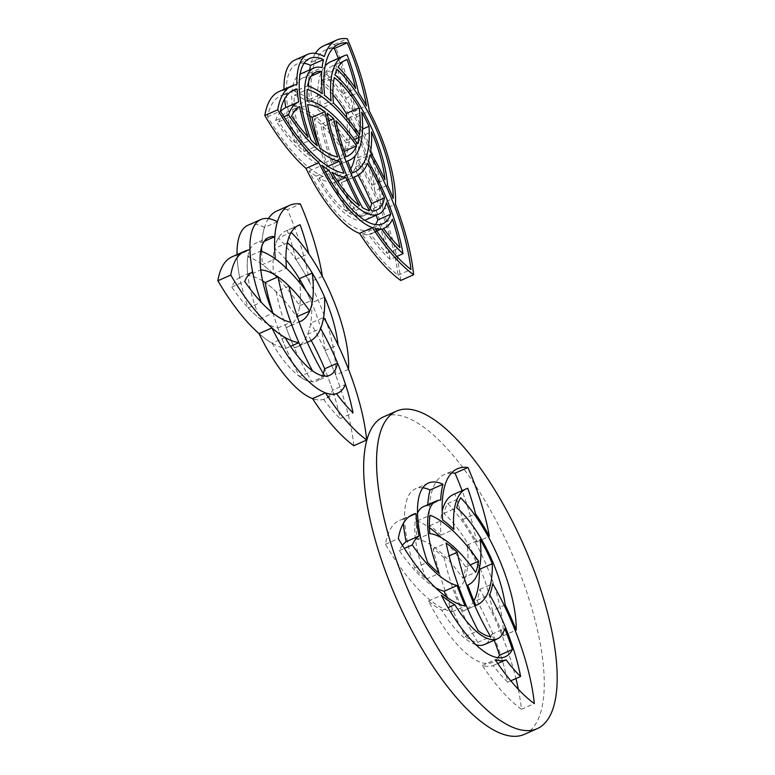<?xml version="1.0" encoding="UTF-8"?>
<svg xmlns="http://www.w3.org/2000/svg" width="775" height="775" viewBox="0 0 775 775"><rect width="100%" height="100%" fill="white"/><g stroke="black" fill="none" stroke-linecap="round" stroke-linejoin="round"><path stroke-width="0.58" stroke-dasharray="3.88 2.91" d="M289.036 286.043L276.142 291.749A110.689 39.486 66.1 0 0 265.127 282.555A110.689 39.486 66.1 0 1 296.777 316.801L297.271 316.588M262.667 280.938A110.689 39.486 66.1 0 0 247.893 275.629L260.787 269.923M296.777 316.801A110.689 39.486 66.1 0 0 299.683 305.708A132.602 47.304 66.1 0 0 247.835 256.777L260.739 251.071M247.835 256.777A75.359 26.883 66.1 0 0 247.893 275.629M299.683 305.708L312.587 299.993M285.965 259.828A75.359 26.883 66.1 0 0 274.437 248.504L287.341 242.798M348.517 369.355L335.623 375.061A132.602 47.304 66.1 0 0 325.093 350.542L337.997 344.827M325.093 350.542A75.359 26.883 66.1 0 0 306.028 290.78M335.623 375.061A94.947 33.867 66.1 0 0 278.273 238.07L291.177 232.364M278.273 238.07A110.689 39.486 66.1 0 0 274.437 248.504M300.564 321.344L287.661 327.05A110.689 39.486 66.1 0 1 286.217 327.593L299.111 321.887M287.661 327.05A110.689 39.486 66.1 0 0 299.799 282.817M286.217 327.593A110.689 39.486 66.1 0 0 294.316 347.888L307.22 342.182M294.316 347.888A132.602 47.304 66.1 0 0 296.525 347.093A132.602 47.304 66.1 0 0 311.676 302.812L324.58 297.106M311.676 302.812A75.359 26.883 66.1 0 0 299.334 278.719M276.142 291.749A110.689 39.486 66.1 0 0 311.908 381.804L324.812 376.098M272.8 312.8A132.602 47.304 66.1 0 0 299.615 376.563L312.519 370.857M299.615 376.563A75.359 26.883 66.1 0 0 311.908 381.804M277.373 221.757L264.469 227.463A132.602 47.304 66.1 0 0 261.902 242.401A75.359 26.883 66.1 0 0 255.895 243.127A75.359 26.883 66.1 0 0 260.042 318.854L272.945 313.148M261.902 242.401L264.207 241.383M264.469 227.463A94.947 33.867 66.1 0 0 247.971 225.225M237.053 254.607A94.947 33.867 66.1 0 0 248.281 307.917L261.185 302.211M248.281 307.917A110.689 39.486 66.1 0 0 260.042 318.854M232.045 256.816A132.602 47.304 66.1 0 1 237.072 255.459A94.947 33.867 66.1 0 0 239.717 277.46A110.689 39.486 66.1 0 0 231.783 287.108A110.689 39.486 66.1 0 0 277.896 327.961A132.602 47.304 66.1 0 0 285.994 348.372A132.602 47.304 66.1 0 1 259.044 333.628A132.602 47.304 66.1 0 0 272.132 343.209L285.035 337.503M336.505 393.623L323.601 399.328A94.947 33.867 66.1 0 1 312.577 398.602A94.947 33.867 66.1 0 0 324.783 398.883A94.947 33.867 66.1 0 0 332.582 390.154L345.485 384.448M272.132 343.209A75.359 26.883 66.1 0 0 316.868 380.971A75.359 26.883 66.1 0 0 323.272 373.521M332.582 390.154A110.689 39.486 66.1 0 0 324.647 368.784A110.689 39.486 66.1 0 1 340.109 418.577L353.012 412.872M311.192 340.477A110.689 39.486 66.1 0 0 307.704 334.219L320.608 328.513M307.704 334.219A132.602 47.304 66.1 0 0 310.688 323.156L323.582 317.45M353.797 445.702A132.602 47.304 66.1 0 0 310.688 323.156M323.601 399.328A110.689 39.486 66.1 0 0 340.109 418.577M322.39 276.384L309.487 282.1A94.947 33.867 66.1 0 0 295.817 259.363A110.689 39.486 66.1 0 0 287.234 230.466L297.319 226.009M287.234 230.466A110.689 39.486 66.1 0 0 285.791 231.008A110.689 39.486 66.1 0 0 273.536 273.972L286.44 268.257M295.817 259.363L308.721 253.657M309.487 282.1A132.602 47.304 66.1 0 0 287.457 209.686L300.361 203.98M273.536 273.972A132.602 47.304 66.1 0 0 262.454 264.624L275.358 258.918M287.457 209.686A132.602 47.304 66.1 0 0 276.927 210.965M268.431 218.598A132.602 47.304 66.1 0 0 261.698 246.867M261.669 251.391A132.602 47.304 66.1 0 0 262.454 264.624M239.717 277.46L252.621 271.754M231.783 287.108L244.687 281.403M285.994 348.372L290.557 346.357M237.072 255.459L249.967 249.753M277.896 327.961L290.799 322.255M309.613 115.707A110.689 39.486 66.1 0 0 294.829 110.399A75.359 26.883 66.1 0 0 306.987 153.624A110.689 39.486 66.1 0 0 324.841 162.731L337.745 157.025M319.736 147.57A132.602 47.304 66.1 0 0 324.841 162.731M315.735 72.191L302.831 77.897A75.359 26.883 66.1 0 1 308.847 77.171A132.602 47.304 66.1 0 0 308.634 81.637M308.605 86.151A132.602 47.304 66.1 0 0 309.399 99.394A132.602 47.304 66.1 0 0 294.781 91.547L307.685 85.841M302.831 77.897A75.359 26.883 66.1 0 0 294.781 91.547M358.622 137.582A75.359 26.883 66.1 0 1 372.039 185.303A132.602 47.304 66.1 0 0 357.624 157.926A132.602 47.304 66.1 0 0 358.622 137.582L371.525 131.876M346.561 211.333A75.359 26.883 66.1 0 1 319.077 177.979A132.602 47.304 66.1 0 0 332.94 183.142A132.602 47.304 66.1 0 0 346.561 211.333L359.464 205.627M376.708 210.035L363.804 215.741A75.359 26.883 66.1 0 1 358.854 216.574A110.689 39.486 66.1 0 1 341.262 182.658A132.602 47.304 66.1 0 0 343.47 181.863A132.602 47.304 66.1 0 0 354.65 168.989L367.544 163.283M363.804 215.741A75.359 26.883 66.1 0 0 370.208 208.291M358.137 175.247A110.689 39.486 66.1 0 0 354.65 168.989M280.657 111.426A115.233 41.104 66.1 0 0 275.629 120.464A115.233 41.104 66.1 0 0 326.401 166.954A132.602 47.304 66.1 0 0 331.138 178.899A128.049 45.677 -113.9 0 1 267.53 116.763A128.049 45.677 -113.9 0 1 280.831 95.751A128.049 45.677 -113.9 0 1 284.231 94.666A94.947 33.867 66.1 0 0 284.609 98.948M300.991 73.741A79.912 28.51 -113.9 0 1 309.206 73.325A132.602 47.304 -113.9 0 1 309.671 69.895M304.091 63.298A90.394 32.25 66.1 0 0 296.757 64.151A90.394 32.25 66.1 0 0 298.046 145.613A110.689 39.486 66.1 0 0 304.343 151.464A79.912 28.51 -113.9 0 1 300.099 74.187M374.654 190.979A132.602 47.304 -113.9 0 1 380.293 204.096A90.394 32.25 66.1 0 0 324.095 74.952A110.689 39.486 66.1 0 0 322.051 80.552A79.912 28.51 -113.9 0 1 374.654 190.979L387.558 185.273M375.458 224.634A90.404 32.25 -113.9 0 1 369.888 229.487A90.404 32.25 -113.9 0 1 309.099 171.023A132.602 47.304 66.1 0 0 316.103 176.157A79.912 28.51 66.1 0 0 364.715 220.265M365.645 219.906A79.912 28.51 66.1 0 0 373.569 208.446A110.689 39.486 -113.9 0 1 376.166 215.247M390.106 259.402A115.233 41.104 -113.9 0 1 368.59 234.563A94.947 33.867 -113.9 0 1 362.148 234.176A128.049 45.677 66.1 0 0 398.079 275.193A128.049 45.677 66.1 0 0 357.159 160.473A132.602 47.304 -113.9 0 1 355.415 166.945A115.233 41.104 -113.9 0 1 390.106 259.402L396.81 256.438M330.896 61.622A115.233 41.104 -113.9 0 1 334.228 60.595A115.233 41.104 -113.9 0 1 345.573 98.328A94.947 33.867 -113.9 0 1 353.584 111.619A128.049 45.677 66.1 0 0 338.307 58.338M332.785 48.447A128.049 45.677 66.1 0 0 325.713 49.9A128.049 45.677 66.1 0 0 311.676 101.089A132.602 47.304 -113.9 0 1 318.157 106.562A115.233 41.104 -113.9 0 1 325.161 66.001M320.734 124.3A110.689 39.486 66.1 0 0 314.301 118.924A128.049 45.677 66.1 0 0 349.515 213.28A75.359 26.883 66.1 0 0 356.684 216.273A115.233 41.104 -113.9 0 1 320.734 124.3L328.774 120.745M350.717 168.843A128.049 45.677 -113.9 0 1 341.63 177.708A128.049 45.677 -113.9 0 1 339.45 178.483A110.689 39.486 -113.9 0 1 334.713 166.615A115.233 41.104 66.1 0 0 336.437 165.976A115.233 41.104 66.1 0 0 348.866 117.916A75.359 26.883 -113.9 0 1 356.113 131.983A128.049 45.677 -113.9 0 1 355.076 155.891M294.413 106.272A115.233 41.104 -113.9 0 1 344.507 149.536A116.143 41.433 66.1 0 0 346.212 143.046A128.049 45.677 66.1 0 0 294.345 95.189A73.693 26.292 66.1 0 0 294.413 106.272L307.317 100.566M283.989 89.377A94.947 33.867 66.1 0 0 284.008 90.229A132.602 47.304 66.1 0 0 278.99 91.586M315.377 53.368A132.602 47.304 66.1 0 0 311.414 62.232A94.947 33.867 66.1 0 0 294.917 59.995M400.743 280.472A132.602 47.304 66.1 0 0 382.559 209.831A94.947 33.867 66.1 0 0 356.432 116.86A132.602 47.304 66.1 0 0 334.403 44.456A132.602 47.304 66.1 0 0 323.873 45.735M295.227 142.687A94.947 33.867 66.1 0 1 286.663 112.23A110.689 39.486 66.1 0 0 278.729 121.878A110.689 39.486 66.1 0 0 295.227 142.687L308.121 136.981M323.078 126.519A110.689 39.486 66.1 0 0 333.153 162.362A110.689 39.486 66.1 0 0 334.606 161.82A110.689 39.486 66.1 0 0 343.722 151.571A110.689 39.486 66.1 0 0 323.078 126.519L335.982 120.813M345.64 60.072L332.737 65.778A110.689 39.486 66.1 0 1 334.18 65.236A110.689 39.486 66.1 0 1 342.763 94.133A94.947 33.867 66.1 0 0 325.219 72.84L338.113 67.134M332.737 65.778A110.689 39.486 66.1 0 0 325.219 72.84M379.527 224.924A110.689 39.486 66.1 0 1 387.054 253.347A110.689 39.486 66.1 0 1 370.547 234.098A94.947 33.867 66.1 0 0 371.729 233.653A94.947 33.867 66.1 0 0 379.527 224.924L392.421 219.218M346.735 117.587A110.689 39.486 66.1 0 1 346.628 140.478A132.602 47.304 66.1 0 0 320.482 108.733L333.386 103.027M332.911 94.598A75.359 26.883 66.1 0 0 321.383 83.274A110.689 39.486 66.1 0 0 320.482 108.733M346.628 140.478L359.532 134.763M321.383 83.274L334.287 77.568M294.829 110.399L307.733 104.693M306.987 153.624L319.891 147.918M286.663 112.23L299.567 106.524M278.729 121.878L291.632 116.172M358.854 216.574L371.748 210.868M341.262 182.658L354.156 176.952M284.008 90.229L296.912 84.523M382.559 209.831L395.463 204.125M356.432 116.86L369.336 111.154M334.403 44.456L347.297 38.75M311.414 62.232L324.318 56.527M319.077 177.979L331.981 172.273M370.547 234.098L383.441 228.392M387.054 253.347L399.958 247.642M342.763 94.133L355.657 88.427M334.18 65.236L344.265 60.779M333.153 162.362L346.057 156.657M343.722 151.571L344.216 151.358M346.212 143.046L354.34 139.452M294.345 95.189L307.239 89.483M344.507 149.536L357.411 143.83M356.113 131.983L362.584 129.125M348.866 117.916L361.77 112.21M275.629 120.464L283.96 116.773M326.401 166.954L327.844 166.315M284.231 94.666L290.635 91.828M267.53 116.763L280.434 111.058M298.046 145.613L310.94 139.907M331.138 178.899L344.032 173.183M309.206 73.325L322.1 67.619M304.343 151.464L317.246 145.758M380.293 204.096L393.196 198.39M324.095 74.952L336.999 69.246M322.051 80.552L334.955 74.846M373.569 208.446L386.473 202.74M339.45 178.483L352.354 172.777M349.515 213.28L362.419 207.574M356.684 216.273L369.578 210.568M334.713 166.615L347.617 160.909M314.301 118.924L327.205 113.218M353.584 111.619L366.488 105.904M345.573 98.328L358.476 92.622M334.228 60.595L347.132 54.889M318.157 106.562L331.061 100.857M311.676 101.089L324.57 95.383M362.148 234.176L375.052 228.47M398.079 275.193L410.973 269.487M368.59 234.563L376.728 230.96M355.415 166.945L368.309 161.239M357.159 160.473L370.062 154.767M316.103 176.157L325.49 172.002M309.099 171.023L321.993 165.317M332.94 183.142L337.503 181.127M372.039 185.303L384.942 179.597M357.624 157.926L370.528 152.22M308.847 77.171L311.153 76.153M309.399 99.394L322.293 93.688M518.339 689.314A132.651 47.323 -113.9 0 1 521.42 709.299A132.661 47.323 -113.9 0 1 482.331 665.473A97.844 34.904 66.1 0 0 493.171 665.522A100.372 35.805 66.1 0 0 507.732 682.165A110.728 39.496 66.1 0 0 476.819 600.441A144.857 51.673 66.1 0 0 479.832 589.368A132.651 47.323 -113.9 0 1 515.927 678.542M492.299 610.642A136.826 48.806 -113.9 0 1 503.324 635.781A94.986 33.887 66.1 0 0 447.795 503.527A108.936 38.866 66.1 0 0 443.823 513.476A75.398 26.893 -113.9 0 1 492.299 610.642L505.203 604.936M453.385 494.528A110.68 39.486 -113.9 0 1 454.838 493.985A110.244 39.331 -113.9 0 1 462.617 519.57A97.524 34.788 -113.9 0 1 476.489 542.093A132.573 47.294 66.1 0 0 462.084 490.682M451.573 472.983A132.651 47.323 66.1 0 0 444.521 474.474A132.651 47.323 66.1 0 0 429.805 525.702A135.78 48.438 -113.9 0 1 440.936 535.137A110.68 39.486 -113.9 0 1 442.196 511.277M444.288 558.019A108.442 38.682 66.1 0 0 433.244 548.748A132.651 47.323 66.1 0 0 465.223 636.372A71.891 25.643 66.1 0 0 477.749 642.417A110.728 39.506 -113.9 0 1 444.288 558.019L449.113 555.888M446.284 596.915A138.124 49.271 66.1 0 0 452.29 611.727A132.661 47.323 -113.9 0 1 385.456 544.292A132.602 47.304 -113.9 0 1 399.619 520.345A132.602 47.304 -113.9 0 1 403.097 519.231A96.817 34.536 66.1 0 0 403.368 523.338M402.419 545.348A115.204 41.094 66.1 0 0 399.358 550.647A110.699 39.496 66.1 0 0 435.327 587.615M524.22 734.409A173.658 61.952 66.1 0 0 522.941 581.163A173.658 61.952 66.1 0 0 409.927 418.887A173.658 61.952 66.1 0 0 383.722 416.776M422.84 487.785A94.976 33.887 66.1 0 0 415.555 488.734A94.976 33.887 66.1 0 0 414.654 567.998A107.531 38.363 66.1 0 0 426.279 579.09A75.349 26.883 -113.9 0 1 417.541 512.972M423.46 506.647A75.349 26.883 -113.9 0 1 427.752 505.794A135.858 48.467 -113.9 0 1 427.81 504.719M494.198 640.247A107.706 38.421 66.1 0 0 491.825 634.221A75.398 26.893 -113.9 0 1 484.472 644.548M475.782 644.664A75.398 26.893 -113.9 0 1 441.876 610.351A135.78 48.438 -113.9 0 1 428.517 601.032A94.986 33.887 66.1 0 0 492.396 662.46A94.986 33.887 66.1 0 0 498.005 657.704M441.314 537.676A132.632 47.314 -113.9 0 1 465.698 566.932A108.781 38.808 -113.9 0 1 462.752 578.014A110.68 39.486 66.1 0 0 416.911 539.274A77.016 27.474 -113.9 0 1 417.202 520.936A132.632 47.314 -113.9 0 1 429.379 527.678M473.903 600.819A132.651 47.323 -113.9 0 1 464.128 610.652A132.651 47.323 -113.9 0 1 462.985 611.107A107.25 38.256 -113.9 0 1 454.877 590.763A110.728 39.506 66.1 0 0 455.254 590.608A110.728 39.506 66.1 0 0 467.267 545.096A73.17 26.108 -113.9 0 1 479.173 568.898M467.267 545.096L480.171 539.39M462.985 611.107L475.889 605.401M503.324 635.781L516.227 630.075M447.795 503.527L460.699 497.812M443.823 513.476L456.727 507.77M462.617 519.57L475.521 513.864M454.838 493.985L467.732 488.269M403.097 519.231L409.345 516.47M399.358 550.647L404.356 548.438M465.698 566.932L470.212 564.946M417.202 520.936L430.096 515.23M462.752 578.014L475.656 572.308M416.911 539.274L429.815 533.568M433.244 548.748L446.148 543.042M465.223 636.372L478.127 630.666M441.876 610.351L448.037 607.629M491.825 634.221L504.728 628.515M428.517 601.032L441.421 595.326M427.752 505.794L440.655 500.088M426.279 579.09L439.183 573.384M414.654 567.998L427.558 562.292M385.456 544.292L398.35 538.586M452.29 611.727L465.184 606.021M477.749 642.417L490.643 636.711M476.489 542.093L489.393 536.377M429.805 525.702L442.709 519.996M440.936 535.137L453.84 529.432M493.171 665.522L497.753 663.487M507.732 682.165L510.802 680.808M476.819 600.441L489.722 594.735M479.832 589.368L492.735 583.662M521.42 709.299L534.324 703.593M482.331 665.473L495.235 659.757M307.287 342.337L296.525 347.093M268.789 237.421L255.895 243.127M336.544 393.681L324.783 398.883M329.762 375.265L316.868 380.971M298.695 225.302L285.791 231.008M354.223 177.107L343.47 181.863M383.489 228.451L371.729 233.653M347.5 156.114L334.606 161.82M293.725 90.045L280.831 95.751M309.651 58.445L296.757 64.151M354.524 171.992L341.63 177.708M347.655 161.016L336.437 165.976M338.607 44.194L325.713 49.9M382.792 223.781L369.888 229.487M477.022 604.946L464.128 610.652M505.3 656.754L492.396 662.46M428.449 483.028L415.555 488.734M412.513 514.639L399.619 520.345M457.424 468.768L444.521 474.474"/><path stroke-width="1.16" d="M297.271 316.588L309.68 311.095A110.689 39.486 66.1 0 0 260.787 269.923A75.359 26.883 66.1 0 1 260.739 251.071A132.602 47.304 66.1 0 1 312.587 299.993A110.689 39.486 66.1 0 1 309.68 311.095M278.031 276.849A132.602 47.304 66.1 0 0 312.519 370.857A75.359 26.883 66.1 0 0 324.812 376.098A110.689 39.486 66.1 0 1 289.036 286.043A110.689 39.486 66.1 0 0 278.031 276.849L265.127 282.555A110.689 39.486 66.1 0 0 262.667 280.938M337.997 344.827A75.359 26.883 66.1 0 0 287.341 242.798A110.689 39.486 66.1 0 1 291.177 232.364A94.947 33.867 66.1 0 1 348.517 369.355A132.602 47.304 66.1 0 0 337.997 344.827M306.028 290.78A75.359 26.883 66.1 0 0 285.965 259.828M299.799 282.817A110.689 39.486 66.1 0 0 299.334 278.719L312.238 273.013A110.689 39.486 66.1 0 1 300.564 321.344A110.689 39.486 66.1 0 1 299.111 321.887A110.689 39.486 66.1 0 0 307.22 342.182A132.602 47.304 66.1 0 0 309.428 341.387A132.602 47.304 66.1 0 0 324.58 297.106A75.359 26.883 66.1 0 0 312.238 273.013M265.127 282.555A132.602 47.304 66.1 0 0 272.8 312.8M264.207 241.383L274.805 236.695A75.359 26.883 66.1 0 0 268.789 237.421A75.359 26.883 66.1 0 0 272.945 313.148A110.689 39.486 66.1 0 1 261.185 302.211A94.947 33.867 66.1 0 1 260.875 219.519L247.971 225.225A94.947 33.867 66.1 0 0 237.053 254.607M274.805 236.695A132.602 47.304 66.1 0 1 277.373 221.757A94.947 33.867 66.1 0 0 260.875 219.519M244.948 251.11A132.602 47.304 66.1 0 0 230.785 275.048A132.602 47.304 66.1 0 0 298.898 342.666A132.602 47.304 66.1 0 1 290.799 322.255A110.689 39.486 66.1 0 1 244.687 281.403A110.689 39.486 66.1 0 1 252.621 271.754A94.947 33.867 66.1 0 1 249.967 249.753A132.602 47.304 66.1 0 0 244.948 251.11L232.045 256.816A132.602 47.304 66.1 0 0 217.882 280.763A132.602 47.304 66.1 0 0 259.044 333.628L271.948 327.922A132.602 47.304 66.1 0 0 285.035 337.503A75.359 26.883 66.1 0 0 329.762 375.265A75.359 26.883 66.1 0 0 337.551 363.078A110.689 39.486 66.1 0 1 345.485 384.448A94.947 33.867 66.1 0 1 337.687 393.177L336.544 393.681M271.948 327.922A94.947 33.867 66.1 0 0 337.687 393.177M259.044 333.628A94.947 33.867 66.1 0 0 312.577 398.602L325.481 392.886A94.947 33.867 66.1 0 0 336.505 393.623A110.689 39.486 66.1 0 0 353.012 412.872A110.689 39.486 66.1 0 0 320.608 328.513A132.602 47.304 66.1 0 0 323.582 317.45A132.602 47.304 66.1 0 1 366.701 439.997A132.602 47.304 66.1 0 1 325.481 392.886M323.272 373.521A75.359 26.883 66.1 0 0 324.647 368.784L337.551 363.078M312.577 398.602A132.602 47.304 66.1 0 0 353.797 445.702L366.701 439.997M324.647 368.784A110.689 39.486 66.1 0 0 311.192 340.477M297.319 226.009L300.138 224.76A110.689 39.486 66.1 0 0 298.695 225.302A110.689 39.486 66.1 0 0 286.44 268.257A132.602 47.304 66.1 0 0 275.358 258.918A132.602 47.304 66.1 0 1 289.831 205.259L276.927 210.965A132.602 47.304 66.1 0 0 268.431 218.598M289.831 205.259A132.602 47.304 66.1 0 1 300.361 203.98A132.602 47.304 66.1 0 1 322.39 276.384A94.947 33.867 66.1 0 0 308.721 253.657A110.689 39.486 66.1 0 0 300.138 224.76M261.698 246.867A132.602 47.304 66.1 0 0 261.669 251.391M217.882 280.763L230.785 275.048M290.557 346.357L298.898 342.666M309.613 115.707A110.689 39.486 66.1 0 1 312.073 117.325A132.602 47.304 66.1 0 0 319.736 147.57M308.634 81.637A132.602 47.304 66.1 0 0 308.605 86.151M370.208 208.291A75.359 26.883 66.1 0 0 371.593 203.554A110.689 39.486 66.1 0 0 358.137 175.247M284.609 98.948A94.947 33.867 66.1 0 0 285.801 107.57A115.233 41.104 66.1 0 0 280.657 111.426M309.671 69.895A132.602 47.304 -113.9 0 1 310.581 65.332A90.394 32.25 66.1 0 0 304.091 63.298M300.099 74.187A79.912 28.51 -113.9 0 1 300.991 73.741L313.894 68.026A79.912 28.51 -113.9 0 1 322.1 67.619A132.602 47.304 -113.9 0 1 323.475 59.627A90.394 32.25 66.1 0 0 309.651 58.445A90.394 32.25 66.1 0 0 310.94 139.907A110.689 39.486 66.1 0 0 317.246 145.758A79.912 28.51 -113.9 0 1 313.894 68.026M376.166 215.247A110.689 39.486 -113.9 0 1 377.822 219.906A90.404 32.25 -113.9 0 1 375.458 224.634M364.715 220.265A79.912 28.51 66.1 0 0 365.645 219.906L378.549 214.191A79.912 28.51 66.1 0 0 386.473 202.74A110.689 39.486 -113.9 0 1 390.726 214.191A90.404 32.25 -113.9 0 1 382.792 223.781A90.404 32.25 -113.9 0 1 321.993 165.317A132.602 47.304 66.1 0 0 329.007 170.452A79.912 28.51 66.1 0 0 378.549 214.191M338.307 58.338A128.049 45.677 66.1 0 0 334.354 48.505A128.049 45.677 66.1 0 0 332.785 48.447M325.161 66.001A115.233 41.104 -113.9 0 1 330.896 61.622L343.8 55.916A115.233 41.104 -113.9 0 1 347.132 54.889A115.233 41.104 -113.9 0 1 358.476 92.622A94.947 33.867 -113.9 0 1 366.488 105.904A128.049 45.677 66.1 0 0 347.258 42.799A128.049 45.677 66.1 0 0 338.607 44.194A128.049 45.677 66.1 0 0 324.57 95.383A132.602 47.304 -113.9 0 1 331.061 100.857A115.233 41.104 -113.9 0 1 343.8 55.916M355.076 155.891A128.049 45.677 -113.9 0 1 350.717 168.843M291.884 85.88L278.99 91.586A132.602 47.304 66.1 0 0 264.827 115.523A132.602 47.304 66.1 0 0 305.989 168.398A94.947 33.867 66.1 0 0 359.522 233.362A132.602 47.304 66.1 0 0 400.743 280.472L413.637 274.767A132.602 47.304 66.1 0 0 395.463 204.125A94.947 33.867 66.1 0 0 369.336 111.154A132.602 47.304 66.1 0 0 347.297 38.75A132.602 47.304 66.1 0 0 336.767 40.029A132.602 47.304 66.1 0 0 324.318 56.527A94.947 33.867 66.1 0 0 307.82 54.279A94.947 33.867 66.1 0 0 296.912 84.523A132.602 47.304 66.1 0 0 291.884 85.88A132.602 47.304 66.1 0 0 277.731 109.817A132.602 47.304 66.1 0 0 318.883 162.692A94.947 33.867 66.1 0 0 372.417 227.656A132.602 47.304 66.1 0 0 413.637 274.767M307.82 54.279L294.917 59.995A94.947 33.867 66.1 0 0 283.989 89.377M336.767 40.029L323.873 45.735A132.602 47.304 66.1 0 0 315.377 53.368M346.735 117.587A110.689 39.486 66.1 0 0 346.28 113.489A75.359 26.883 66.1 0 0 332.911 94.598M319.891 147.918A110.689 39.486 66.1 0 0 337.745 157.025A132.602 47.304 66.1 0 1 324.977 111.619A110.689 39.486 66.1 0 0 307.733 104.693A75.359 26.883 66.1 0 0 319.891 147.918M321.751 71.465A75.359 26.883 66.1 0 0 315.735 72.191A75.359 26.883 66.1 0 0 307.685 85.841A132.602 47.304 66.1 0 1 322.293 93.688A132.602 47.304 66.1 0 1 321.751 71.465L311.153 76.153M384.942 179.597A75.359 26.883 66.1 0 0 371.525 131.876A132.602 47.304 66.1 0 1 370.528 152.22A132.602 47.304 66.1 0 1 384.942 179.597M331.981 172.273A75.359 26.883 66.1 0 0 359.464 205.627A132.602 47.304 66.1 0 1 345.844 177.436A132.602 47.304 66.1 0 1 331.981 172.273M356.364 176.157A132.602 47.304 66.1 0 1 354.156 176.952A110.689 39.486 66.1 0 0 371.748 210.868A75.359 26.883 66.1 0 0 376.708 210.035A75.359 26.883 66.1 0 0 384.497 197.848A110.689 39.486 66.1 0 0 367.544 163.283A132.602 47.304 66.1 0 1 356.364 176.157L354.223 177.107M298.704 101.864A115.233 41.104 66.1 0 0 288.523 114.758A115.233 41.104 66.1 0 0 339.295 161.248A132.602 47.304 66.1 0 0 344.032 173.183A128.049 45.677 -113.9 0 1 280.434 111.058A128.049 45.677 -113.9 0 1 293.725 90.045A128.049 45.677 -113.9 0 1 297.135 88.96A94.947 33.867 66.1 0 0 298.704 101.864L285.801 107.57M393.196 198.39A90.394 32.25 66.1 0 0 336.999 69.246A110.689 39.486 66.1 0 0 334.955 74.846A79.912 28.51 -113.9 0 1 387.558 185.273A132.602 47.304 -113.9 0 1 393.196 198.39M381.494 228.858A94.947 33.867 -113.9 0 1 375.052 228.47A128.049 45.677 66.1 0 0 410.973 269.487A128.049 45.677 66.1 0 0 370.062 154.767A132.602 47.304 -113.9 0 1 368.309 161.239A115.233 41.104 -113.9 0 1 403.01 253.696A115.233 41.104 -113.9 0 1 381.494 228.858L376.728 230.96M327.205 113.218A128.049 45.677 66.1 0 0 362.419 207.574A75.359 26.883 66.1 0 0 369.578 210.568A115.233 41.104 -113.9 0 1 333.637 118.594A110.689 39.486 66.1 0 0 327.205 113.218M369.007 126.277A128.049 45.677 -113.9 0 1 354.524 171.992A128.049 45.677 -113.9 0 1 352.354 172.777A110.689 39.486 -113.9 0 1 347.617 160.909A115.233 41.104 66.1 0 0 349.341 160.27A115.233 41.104 66.1 0 0 361.77 112.21A75.359 26.883 -113.9 0 1 369.007 126.277L362.584 129.125M357.411 143.83A116.143 41.433 66.1 0 0 359.116 137.34A128.049 45.677 66.1 0 0 307.239 89.483A73.693 26.292 66.1 0 0 307.317 100.566A115.233 41.104 -113.9 0 1 357.411 143.83M291.632 116.172A110.689 39.486 66.1 0 0 308.121 136.981A94.947 33.867 66.1 0 1 299.567 106.524A110.689 39.486 66.1 0 0 291.632 116.172M346.057 156.657A110.689 39.486 66.1 0 0 347.5 156.114A110.689 39.486 66.1 0 0 356.626 145.865A110.689 39.486 66.1 0 0 335.982 120.813A110.689 39.486 66.1 0 0 346.057 156.657M355.657 88.427A110.689 39.486 66.1 0 0 347.084 59.53A110.689 39.486 66.1 0 0 345.64 60.072A110.689 39.486 66.1 0 0 338.113 67.134A94.947 33.867 66.1 0 1 355.657 88.427M384.632 227.937A94.947 33.867 66.1 0 1 383.441 228.392A110.689 39.486 66.1 0 0 399.958 247.642A110.689 39.486 66.1 0 0 392.421 219.218A94.947 33.867 66.1 0 1 384.632 227.937L383.489 228.451M359.532 134.763A110.689 39.486 66.1 0 0 359.183 107.783A75.359 26.883 66.1 0 0 334.287 77.568A110.689 39.486 66.1 0 0 333.386 103.027A132.602 47.304 66.1 0 1 359.532 134.763M346.28 113.489L359.183 107.783M312.073 117.325L324.977 111.619M371.593 203.554L384.497 197.848M264.827 115.523L277.731 109.817M305.989 168.398L318.883 162.692M359.522 233.362L372.417 227.656M344.265 60.779L347.084 59.53M344.216 151.358L356.626 145.865M354.34 139.452L359.116 137.34M283.96 116.773L288.523 114.758M327.844 166.315L339.295 161.248M290.635 91.828L297.135 88.96M310.581 65.332L323.475 59.627M377.822 219.906L390.726 214.191M328.774 120.745L333.637 118.594M334.354 48.505L347.258 42.799M396.81 256.438L403.01 253.696M325.49 172.002L329.007 170.452M337.503 181.127L345.844 177.436M515.927 678.542A132.651 47.323 -113.9 0 1 518.339 689.314M462.084 490.682A132.573 47.294 66.1 0 0 455.051 473.196A132.651 47.323 66.1 0 0 451.573 472.983M442.196 511.277A110.68 39.486 -113.9 0 1 453.385 494.528L466.279 488.822A110.68 39.486 -113.9 0 1 467.732 488.269A110.244 39.331 -113.9 0 1 475.521 513.864A97.524 34.788 -113.9 0 1 489.393 536.377A132.573 47.294 66.1 0 0 467.955 467.49A132.651 47.323 66.1 0 0 457.424 468.768A132.651 47.323 66.1 0 0 442.709 519.996A135.78 48.438 -113.9 0 1 453.84 529.432A110.68 39.486 -113.9 0 1 466.279 488.822M403.368 523.338A96.817 34.536 66.1 0 0 406.148 541.706A115.204 41.094 66.1 0 0 402.419 545.348M435.327 587.615A110.699 39.496 66.1 0 0 444.182 591.238A138.124 49.271 66.1 0 0 446.284 596.915M396.626 411.07L383.722 416.776A173.658 61.952 66.1 0 0 397.313 600.654A173.658 61.952 66.1 0 0 524.22 734.409L537.123 728.703A173.658 61.952 66.1 0 0 535.845 575.447A173.658 61.952 66.1 0 0 422.83 413.182A173.658 61.952 66.1 0 0 396.626 411.07A173.658 61.952 66.1 0 0 410.217 594.948A173.658 61.952 66.1 0 0 537.123 728.703M417.541 512.972A75.349 26.883 -113.9 0 1 423.46 506.647L436.364 500.941A75.349 26.883 -113.9 0 1 440.655 500.088A135.858 48.467 -113.9 0 1 442.98 484.268A94.976 33.887 66.1 0 0 428.449 483.028A94.976 33.887 66.1 0 0 427.558 562.292A107.531 38.363 66.1 0 0 439.183 573.384A75.349 26.883 -113.9 0 1 436.364 500.941M427.81 504.719A135.858 48.467 -113.9 0 1 430.077 489.974A94.976 33.887 66.1 0 0 422.84 487.785M497.376 638.842A75.398 26.893 -113.9 0 1 454.77 604.645A135.78 48.438 -113.9 0 1 441.421 595.326A94.986 33.887 66.1 0 0 505.3 656.754A94.986 33.887 66.1 0 0 512.372 649.557A107.706 38.421 66.1 0 0 504.728 628.515A75.398 26.893 -113.9 0 1 497.376 638.842L484.472 644.548A75.398 26.893 -113.9 0 1 475.782 644.664M498.005 657.704A94.986 33.887 66.1 0 0 499.478 655.262A107.706 38.421 66.1 0 0 494.198 640.247M429.379 527.678A132.632 47.314 -113.9 0 1 441.314 537.676M479.173 568.898A73.17 26.108 -113.9 0 1 479.376 569.393A132.651 47.323 -113.9 0 1 473.903 600.819M495.235 659.757A97.844 34.904 66.1 0 0 506.065 659.816A100.372 35.805 66.1 0 0 520.626 676.459A110.728 39.496 66.1 0 0 489.722 594.735A144.857 51.673 66.1 0 0 492.735 583.662A132.651 47.323 -113.9 0 1 534.324 703.593A132.661 47.323 -113.9 0 1 495.235 659.757M516.227 630.075A94.986 33.887 66.1 0 0 460.699 497.812A108.936 38.866 66.1 0 0 456.727 507.77A75.398 26.893 -113.9 0 1 505.203 604.936A136.826 48.806 -113.9 0 1 516.227 630.075M446.148 543.042A132.651 47.323 66.1 0 0 478.127 630.666A71.891 25.643 66.1 0 0 490.643 636.711A110.728 39.506 -113.9 0 1 457.192 552.313A108.442 38.682 66.1 0 0 446.148 543.042M398.35 538.586A132.602 47.304 -113.9 0 1 412.513 514.639A132.602 47.304 -113.9 0 1 416.001 513.525A96.817 34.536 66.1 0 0 419.052 536A115.204 41.094 66.1 0 0 412.261 544.941A110.699 39.496 66.1 0 0 457.076 585.532A138.124 49.271 66.1 0 0 465.184 606.021A132.661 47.323 -113.9 0 1 398.35 538.586M430.096 515.23A132.632 47.314 -113.9 0 1 478.601 561.226A108.781 38.808 -113.9 0 1 475.656 572.308A110.68 39.486 66.1 0 0 429.815 533.568A77.016 27.474 -113.9 0 1 430.096 515.23M492.28 563.687A132.651 47.323 -113.9 0 1 477.022 604.946A132.651 47.323 -113.9 0 1 475.889 605.401A107.25 38.256 -113.9 0 1 467.78 585.057A110.728 39.506 66.1 0 0 468.158 584.893A110.728 39.506 66.1 0 0 480.171 539.39A73.17 26.108 -113.9 0 1 492.28 563.687L479.376 569.393M409.345 516.47L416.001 513.525M406.148 541.706L419.052 536M404.356 548.438L412.261 544.941M470.212 564.946L478.601 561.226M448.037 607.629L454.77 604.645M499.478 655.262L512.372 649.557M430.077 489.974L442.98 484.268M444.182 591.238L457.076 585.532M449.113 555.888L457.192 552.313M455.051 473.196L467.955 467.49M497.753 663.487L506.065 659.816M510.802 680.808L520.626 676.459M309.428 341.387L307.287 342.337M349.341 160.27L347.655 161.016"/></g></svg>
